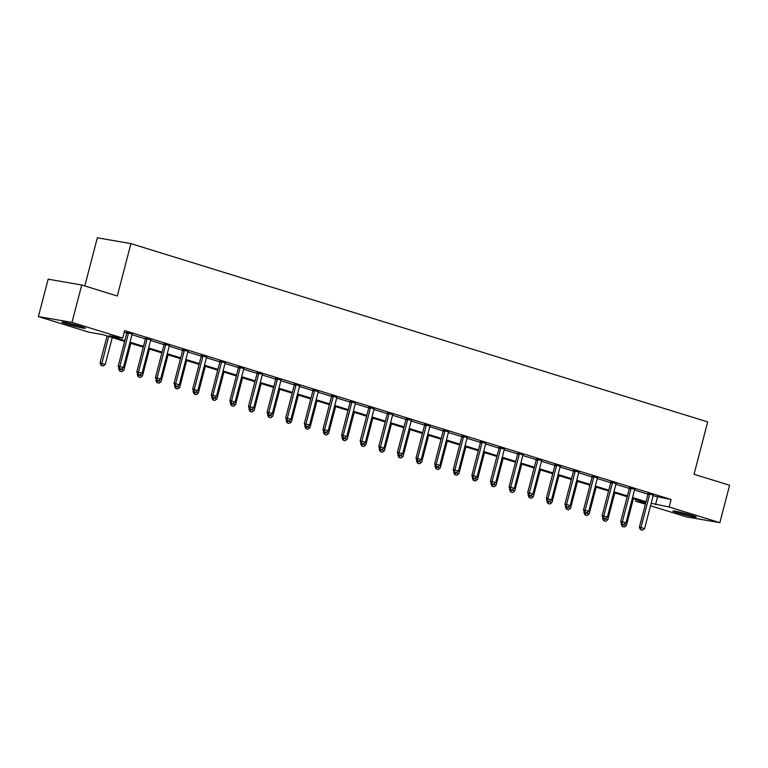 <?xml version="1.0" encoding="UTF-8"?>
<svg xmlns="http://www.w3.org/2000/svg" width="768" height="768" viewBox="0 0 768 768"><rect width="100%" height="100%" fill="white"/><g stroke="black" fill="none" stroke-linecap="round" stroke-linejoin="round"><path stroke-width="1.15" d="M80.765 326.438A12.086 0.739 14.6 0 1 85.382 328.253A12.086 0.739 14.6 0 1 78.797 327.226A12.086 0.739 14.6 0 1 66.605 323.981A12.086 0.739 14.6 0 1 61.997 322.166A12.086 0.739 14.6 0 1 68.582 323.194A12.086 0.739 14.6 0 1 80.765 326.438M691.651 515.27A12.086 0.739 14.6 0 1 696.259 517.085A12.086 0.739 14.6 0 1 689.674 516.048A12.086 0.739 14.6 0 1 677.491 512.813A12.086 0.739 14.6 0 1 672.874 510.989A12.086 0.739 14.6 0 1 679.459 512.026A12.086 0.739 14.6 0 1 691.651 515.27M84.797 285.955L97.344 237.792L130.925 243.629L707.683 421.91L694.042 474.278L729.6 485.261L719.856 522.672L686.266 516.835L650.525 505.786M645.36 504.192L635.558 501.168L645.686 502.925M636 499.459L635.558 501.168M124.646 341.395L102.73 334.618L89.107 332.256L38.4 316.579L71.99 322.406L122.698 338.083L109.085 335.722L124.858 340.598M71.99 322.406L81.734 285.005L48.144 279.168L38.4 316.579M653.117 495.802L671.098 499.517L124.646 330.605L122.698 338.083M124.205 332.314L126.797 333.11M131.962 334.714L145.411 338.87M150.576 340.464L164.026 344.621M169.19 346.214L182.64 350.371M187.805 351.974L201.254 356.131M206.419 357.725L219.859 361.882M225.024 363.475L238.474 367.632M243.638 369.226L257.088 373.382M262.253 374.986L275.702 379.142M280.867 380.736L294.317 384.893M299.482 386.486L312.922 390.643M318.096 392.246L331.536 396.403M336.701 397.997L350.15 402.154M355.315 403.747L368.765 407.904M373.93 409.507L387.379 413.664M392.544 415.258L405.994 419.414M411.158 421.008L424.598 425.165M429.773 426.768L443.213 430.915M448.378 432.518L461.827 436.675M466.992 438.269L480.442 442.426M485.606 444.019L499.056 448.176M504.221 449.779L517.67 453.936M522.835 455.53L536.275 459.686M541.44 461.28L554.89 465.437M560.054 467.04L573.504 471.197M578.669 472.79L592.118 476.947M597.283 478.541L610.733 482.698M615.898 484.301L629.347 488.458M634.512 490.051L647.952 494.208M653.366 495.206L647.99 493.574M634.752 489.456L629.376 487.814M616.138 483.706L610.762 482.064M597.523 477.946L592.147 476.314M578.918 472.195L573.533 470.554M560.304 466.445L554.928 464.803M541.69 460.685L536.314 459.053M523.075 454.934L517.699 453.302M504.461 449.184L499.085 447.542M485.846 443.424L480.47 441.792M467.242 437.674L461.866 436.042M448.627 431.923L443.251 430.282M430.013 426.163L424.637 424.531M411.398 420.413L406.022 418.781M392.784 414.662L387.408 413.021M374.17 408.912L368.794 407.27M355.565 403.152L350.189 401.52M336.95 397.402L331.574 395.76M318.336 391.651L312.96 390.01M299.722 385.891L294.346 384.259M281.107 380.141L275.731 378.509M262.493 374.39L257.117 372.749M243.888 368.63L238.512 366.998M225.274 362.88L219.898 361.248M206.659 357.13L201.283 355.488M188.045 351.37L182.669 349.738M169.43 345.619L164.054 343.987M150.826 339.869L145.44 338.227M132.211 334.118L126.835 332.477M81.734 285.005L117.293 295.997L130.925 243.629M671.098 499.517L669.149 506.995L719.856 522.672M651.168 503.28L669.149 506.995M130.013 342.192L143.472 346.349M148.627 347.942L162.077 352.099M167.242 353.702L180.691 357.859M185.856 359.453L199.306 363.61M204.47 365.203L217.92 369.36M223.075 370.954L236.534 375.12M241.69 376.714L255.149 380.87M260.304 382.464L273.754 386.621M278.918 388.214L292.368 392.381M297.533 393.974L310.982 398.131M316.147 399.725L329.597 403.882M334.752 405.475L348.211 409.632M353.366 411.235L366.826 415.392M371.981 416.986L385.43 421.142M390.595 422.736L404.045 426.893M409.21 428.486L422.659 432.653M427.824 434.246L441.274 438.403M446.429 439.997L459.888 444.154M465.043 445.747L478.493 449.914M483.658 451.507L497.107 455.664M502.272 457.258L515.722 461.414M520.886 463.008L534.336 467.165M539.491 468.768L552.95 472.925M558.106 474.518L571.565 478.675M576.72 480.269L590.17 484.426M595.334 486.029L608.784 490.186M613.949 491.779L627.398 495.936M632.563 497.53L646.013 501.686M645.802 502.483L632.352 498.326M627.187 496.733L613.738 492.576M608.582 490.982L595.123 486.826M589.968 485.222L576.518 481.066M571.354 479.472L557.904 475.315M552.739 473.722L539.29 469.565M534.125 467.962L520.675 463.805M515.52 462.211L502.061 458.054M496.906 456.461L483.446 452.304M478.291 450.71L464.842 446.544M459.677 444.95L446.227 440.794M441.062 439.2L427.613 435.043M422.448 433.45L408.998 429.283M403.843 427.69L390.384 423.533M385.229 421.939L371.77 417.782M366.614 416.189L353.165 412.032M348 410.429L334.55 406.272M329.386 404.678L315.936 400.522M310.771 398.928L297.322 394.771M292.166 393.168L278.707 389.011M273.552 387.418L260.093 383.261M254.938 381.667L241.488 377.51M236.323 375.917L222.874 371.75M217.709 370.157L204.259 366M199.094 364.406L185.645 360.25M180.49 358.656L167.03 354.49M161.875 352.896L148.416 348.739M143.261 347.146L129.811 342.989M657.475 497.155L655.526 504.634M640.694 529.651L642.48 530.208L640.694 529.651L640.982 527.549L639.35 527.27L647.923 494.352A1.546 1.248 99.9 0 0 647.99 493.882L647.99 493.306M653.501 494.966L653.309 495.302A1.546 1.248 99.9 0 0 653.136 495.744L644.563 528.653L640.982 527.549L649.555 494.63A1.546 1.248 99.9 0 0 649.622 494.16L649.622 493.766M642.48 530.208L644.563 528.653M639.35 527.27L640.416 529.603M621.456 523.094L621.197 524.112L626.41 525.504L633.398 498.653M622.262 526.454L624.326 527.05L622.262 526.454L621.197 524.112M622.886 524.189L622.531 526.502M626.41 525.504L624.326 527.05M678.394 511.786A12.01 0.73 -165.4 0 0 691.056 515.088M689.53 514.637A10.454 0.643 14.6 0 1 679.949 512.141M78.653 325.805A10.454 0.643 14.6 0 1 69.062 323.309M67.517 322.963A12.01 0.73 -165.4 0 0 80.17 326.256M622.08 523.901L623.866 524.458L622.08 523.901L622.368 521.798L620.736 521.51L629.309 488.592A1.546 1.248 99.9 0 0 629.376 488.122L629.376 487.555M634.886 489.216L634.704 489.552A1.546 1.248 99.9 0 0 634.522 489.984L625.949 522.902L622.368 521.798L630.95 488.88A1.546 1.248 99.9 0 0 631.008 488.41L631.008 488.016M623.866 524.458L625.949 522.902M620.736 521.51L621.802 523.853M603.466 518.15L605.251 518.698L603.466 518.15L603.763 516.048L602.122 515.76L610.694 482.842A1.546 1.248 99.9 0 0 610.762 482.371L610.762 481.795M616.272 483.456L616.09 483.792A1.546 1.248 99.9 0 0 615.917 484.234L607.334 517.152L603.763 516.048L612.336 483.13A1.546 1.248 99.9 0 0 612.394 482.659L612.394 482.266M605.251 518.698L607.334 517.152M602.122 515.76L603.197 518.102M602.842 517.344L602.582 518.362L607.795 519.754L614.784 492.902M603.648 520.704L605.712 521.299L603.648 520.704L602.582 518.362M604.272 518.429L603.926 520.752M607.795 519.754L605.712 521.299M584.237 511.584L583.968 512.611L589.181 513.994L596.179 487.142M585.034 514.944L587.098 515.549L585.034 514.944L583.968 512.611M585.658 512.678L585.312 514.992M589.181 513.994L587.098 515.549M584.851 512.39L586.646 512.947L584.851 512.39L585.149 510.288L583.507 510.01L592.09 477.091A1.546 1.248 99.9 0 0 592.147 476.621L592.147 476.045M597.658 477.706L597.475 478.042A1.546 1.248 99.9 0 0 597.302 478.483L588.73 511.392L585.149 510.288L593.722 477.37A1.546 1.248 99.9 0 0 593.779 476.899L593.789 476.506M586.646 512.947L588.73 511.392M583.507 510.01L584.582 512.342M566.237 506.64L568.032 507.197L566.237 506.64L566.534 504.538L564.902 504.25L573.475 471.331A1.546 1.248 99.9 0 0 573.533 470.861L573.542 470.294M579.053 471.955L578.861 472.291A1.546 1.248 99.9 0 0 578.688 472.723L570.115 505.642L566.534 504.538L575.107 471.619A1.546 1.248 99.9 0 0 575.165 471.149L575.174 470.755M568.032 507.197L570.115 505.642M564.902 504.25L565.968 506.592M547.632 500.89L549.418 501.437L547.632 500.89L547.92 498.787L546.288 498.499L554.861 465.581A1.546 1.248 99.9 0 0 554.918 465.11L554.928 464.534M560.438 466.205L560.246 466.541A1.546 1.248 99.9 0 0 560.074 466.973L551.501 499.891L547.92 498.787L556.493 465.869A1.546 1.248 99.9 0 0 556.56 465.398L556.56 465.005M549.418 501.437L551.501 499.891M546.288 498.499L547.354 500.842M565.622 505.834L565.354 506.851L570.566 508.243L577.565 481.392M566.429 509.194L568.483 509.798L566.429 509.194L565.354 506.851M567.043 506.928L566.698 509.242M570.566 508.243L568.483 509.798M547.008 500.083L546.739 501.101L551.952 502.493L558.95 475.642M547.814 503.443L549.869 504.038L547.814 503.443L546.739 501.101M548.429 501.168L548.083 503.491M551.952 502.493L549.869 504.038M528.394 494.323L528.125 495.35L533.347 496.733L540.336 469.882M529.2 497.683L531.264 498.288L529.2 497.683L528.125 495.35M529.814 495.418L529.469 497.731M533.347 496.733L531.264 498.288M529.018 495.13L530.803 495.686L529.018 495.13L529.306 493.027L527.674 492.749L536.246 459.83A1.546 1.248 99.9 0 0 536.314 459.36L536.314 458.784M541.824 460.445L541.632 460.781A1.546 1.248 99.9 0 0 541.459 461.222L532.886 494.141L529.306 493.027L537.878 460.109A1.546 1.248 99.9 0 0 537.946 459.638L537.946 459.245M530.803 495.686L532.886 494.141M527.674 492.749L528.739 495.082M509.779 488.573L509.52 489.59L514.733 490.982L521.722 464.131M510.586 491.933L512.65 492.538L510.586 491.933L509.52 489.59M511.21 489.667L510.854 491.981M514.733 490.982L512.65 492.538M510.403 489.379L512.189 489.936L510.403 489.379L510.691 487.277L509.059 486.989L517.632 454.08A1.546 1.248 99.9 0 0 517.699 453.61L517.699 453.034M523.21 454.694L523.027 455.03A1.546 1.248 99.9 0 0 522.845 455.462L514.272 488.381L510.691 487.277L519.274 454.358A1.546 1.248 99.9 0 0 519.331 453.888L519.331 453.494M512.189 489.936L514.272 488.381M509.059 486.989L510.134 489.331M491.174 482.822L490.906 483.84L496.118 485.232L503.107 458.381M491.971 486.182L494.035 486.778L491.971 486.182L490.906 483.84M492.595 483.917L492.25 486.23M496.118 485.232L494.035 486.778M491.789 483.629L493.574 484.176L491.789 483.629L492.086 481.526L490.445 481.238L499.018 448.32A1.546 1.248 99.9 0 0 499.085 447.85L499.085 447.274M504.595 448.944L504.413 449.28A1.546 1.248 99.9 0 0 504.24 449.712L495.658 482.63L492.086 481.526L500.659 448.608A1.546 1.248 99.9 0 0 500.717 448.138L500.717 447.744M493.574 484.176L495.658 482.63M490.445 481.238L491.52 483.581M472.56 477.062L472.291 478.09L477.504 479.482L484.502 452.621M473.357 480.422L475.421 481.027L473.357 480.422L472.291 478.09M473.981 478.157L473.635 480.47M477.504 479.482L475.421 481.027M473.174 477.869L474.97 478.426L473.174 477.869L473.472 475.766L471.84 475.488L480.413 442.57A1.546 1.248 99.9 0 0 480.47 442.099L480.48 441.523M485.981 443.184L485.798 443.52A1.546 1.248 99.9 0 0 485.626 443.962L477.053 476.88L473.472 475.766L482.045 442.848A1.546 1.248 99.9 0 0 482.102 442.378L482.112 441.994M474.97 478.426L477.053 476.88M471.84 475.488L472.906 477.83M453.946 471.312L453.677 472.33L458.89 473.722L465.888 446.87M454.752 474.672L456.806 475.277L454.752 474.672L453.677 472.33M455.366 472.406L455.021 474.72M458.89 473.722L456.806 475.277M454.56 472.118L456.355 472.675L454.56 472.118L454.858 470.016L453.226 469.738L461.798 436.819A1.546 1.248 99.9 0 0 461.856 436.349L461.866 435.773M467.376 437.434L467.184 437.77A1.546 1.248 99.9 0 0 467.011 438.202L458.438 471.12L454.858 470.016L463.43 437.098A1.546 1.248 99.9 0 0 463.498 436.627L463.498 436.234M456.355 472.675L458.438 471.12M453.226 469.738L454.291 472.07M435.331 465.562L435.062 466.579L440.275 467.971L447.274 441.12M436.138 468.922L438.202 469.517L436.138 468.922L435.062 466.579M436.752 466.656L436.406 468.97M440.275 467.971L438.202 469.517M435.955 466.368L437.741 466.925L435.955 466.368L436.243 464.266L434.611 463.978L443.184 431.059A1.546 1.248 99.9 0 0 443.242 430.589L443.251 430.022M448.762 431.683L448.57 432.019A1.546 1.248 99.9 0 0 448.397 432.451L439.824 465.37L436.243 464.266L444.816 431.347A1.546 1.248 99.9 0 0 444.883 430.877L444.883 430.483M437.741 466.925L439.824 465.37M434.611 463.978L435.677 466.32M416.717 459.802L416.458 460.829L421.67 462.221L428.659 435.37M417.523 463.171L419.587 463.766L417.523 463.171L416.458 460.829M418.138 460.896L417.792 463.21M421.67 462.221L419.587 463.766M417.341 460.618L419.126 461.165L417.341 460.618L417.629 458.506L415.997 458.227L424.57 425.309A1.546 1.248 99.9 0 0 424.637 424.838L424.637 424.262M430.147 425.923L429.955 426.259A1.546 1.248 99.9 0 0 429.782 426.701L421.21 459.619L417.629 458.506L426.202 425.597A1.546 1.248 99.9 0 0 426.269 425.126L426.269 424.733M419.126 461.165L421.21 459.619M415.997 458.227L417.062 460.57M398.102 454.051L397.843 455.069L403.056 456.461L410.045 429.61M398.909 457.411L400.973 458.016L398.909 457.411L397.843 455.069M399.533 455.146L399.178 457.459M403.056 456.461L400.973 458.016M398.726 454.858L400.512 455.414L398.726 454.858L399.014 452.755L397.382 452.477L405.955 419.558A1.546 1.248 99.9 0 0 406.022 419.088L406.022 418.512M411.533 420.173L411.35 420.509A1.546 1.248 99.9 0 0 411.168 420.95L402.595 453.859L399.014 452.755L407.597 419.837A1.546 1.248 99.9 0 0 407.654 419.366L407.654 418.973M400.512 455.414L402.595 453.859M397.382 452.477L398.458 454.81M379.498 448.301L379.229 449.318L384.442 450.71L391.44 423.859M380.294 451.661L382.358 452.256L380.294 451.661L379.229 449.318M380.918 449.395L380.573 451.709M384.442 450.71L382.358 452.256M380.112 449.107L381.907 449.664L380.112 449.107L380.41 447.005L378.768 446.717L387.35 413.798A1.546 1.248 99.9 0 0 387.408 413.328L387.408 412.762M392.918 414.422L392.736 414.758A1.546 1.248 99.9 0 0 392.563 415.19L383.981 448.109L380.41 447.005L388.982 414.086A1.546 1.248 99.9 0 0 389.04 413.616L389.04 413.222M381.907 449.664L383.981 448.109M378.768 446.717L379.843 449.059M360.883 442.55L360.614 443.568L365.827 444.96L372.826 418.109M361.68 445.91L363.744 446.506L361.68 445.91L360.614 443.568M362.304 443.635L361.958 445.958M365.827 444.96L363.744 446.506M361.498 443.357L363.293 443.904L361.498 443.357L361.795 441.254L360.163 440.966L368.736 408.048A1.546 1.248 99.9 0 0 368.794 407.578L368.803 407.002M374.304 408.662L374.122 408.998A1.546 1.248 99.9 0 0 373.949 409.44L365.376 442.358L361.795 441.254L370.368 408.336A1.546 1.248 99.9 0 0 370.426 407.866L370.435 407.472M363.293 443.904L365.376 442.358M360.163 440.966L361.229 443.309M342.269 436.79L342 437.818L347.213 439.2L354.211 412.349M343.075 440.15L345.13 440.755L343.075 440.15L342 437.818M343.69 437.885L343.344 440.198M347.213 439.2L345.13 440.755M342.883 437.597L344.678 438.154L342.883 437.597L343.181 435.494L341.549 435.216L350.122 402.298A1.546 1.248 99.9 0 0 350.179 401.827L350.189 401.251M355.699 402.912L355.507 403.248A1.546 1.248 99.9 0 0 355.334 403.69L346.762 436.598L343.181 435.494L351.754 402.576A1.546 1.248 99.9 0 0 351.821 402.106L351.821 401.712M344.678 438.154L346.762 436.598M341.549 435.216L342.614 437.549M323.654 431.04L323.386 432.058L328.598 433.45L335.597 406.598M324.461 434.4L326.525 435.005L324.461 434.4L323.386 432.058M325.075 432.134L324.73 434.448M328.598 433.45L326.525 435.005M324.278 431.846L326.064 432.403L324.278 431.846L324.566 429.744L322.934 429.456L331.507 396.538A1.546 1.248 99.9 0 0 331.574 396.067L331.574 395.501M337.085 397.162L336.893 397.498A1.546 1.248 99.9 0 0 336.72 397.93L328.147 430.848L324.566 429.744L333.139 396.826A1.546 1.248 99.9 0 0 333.206 396.355L333.206 395.962M326.064 432.403L328.147 430.848M322.934 429.456L324 431.798M305.04 425.29L304.781 426.307L309.994 427.699L316.982 400.848M305.846 428.65L307.91 429.245L305.846 428.65L304.781 426.307M306.47 426.374L306.115 428.698M309.994 427.699L307.91 429.245M305.664 426.096L307.45 426.643L305.664 426.096L305.952 423.994L304.32 423.706L312.893 390.787A1.546 1.248 99.9 0 0 312.96 390.317L312.96 389.741M318.47 391.411L318.278 391.747A1.546 1.248 99.9 0 0 318.106 392.179L309.533 425.098L305.952 423.994L314.525 391.075A1.546 1.248 99.9 0 0 314.592 390.605L314.592 390.211M307.45 426.643L309.533 425.098M304.32 423.706L305.386 426.048M286.426 419.53L286.166 420.557L291.379 421.939L298.368 395.088M287.232 422.89L289.296 423.494L287.232 422.89L286.166 420.557M287.856 420.624L287.501 422.938M291.379 421.939L289.296 423.494M287.05 420.336L288.835 420.893L287.05 420.336L287.338 418.234L285.706 417.955L294.278 385.037A1.546 1.248 99.9 0 0 294.346 384.566L294.346 383.99M299.856 385.651L299.674 385.987A1.546 1.248 99.9 0 0 299.491 386.429L290.918 419.347L287.338 418.234L295.92 385.315A1.546 1.248 99.9 0 0 295.978 384.845L295.978 384.451M288.835 420.893L290.918 419.347M285.706 417.955L286.781 420.288M267.821 413.779L267.552 414.797L272.765 416.189L279.763 389.338M268.618 417.139L270.682 417.744L268.618 417.139L267.552 414.797M269.242 414.874L268.896 417.187M272.765 416.189L270.682 417.744M268.435 414.586L270.23 415.142L268.435 414.586L268.733 412.483L267.091 412.195L275.674 379.286A1.546 1.248 99.9 0 0 275.731 378.816L275.731 378.24M281.242 379.901L281.059 380.237A1.546 1.248 99.9 0 0 280.886 380.669L272.304 413.587L268.733 412.483L277.306 379.565A1.546 1.248 99.9 0 0 277.363 379.094L277.373 378.701M270.23 415.142L272.304 413.587M267.091 412.195L268.166 414.538M249.206 408.029L248.938 409.046L254.15 410.438L261.149 383.587M250.003 411.389L252.067 411.984L250.003 411.389L248.938 409.046M250.627 409.123L250.282 411.437M254.15 410.438L252.067 411.984M249.821 408.835L251.616 409.382L249.821 408.835L250.118 406.733L248.486 406.445L257.059 373.526A1.546 1.248 99.9 0 0 257.117 373.056L257.126 372.48M262.627 374.15L262.445 374.486A1.546 1.248 99.9 0 0 262.272 374.918L253.699 407.837L250.118 406.733L258.691 373.814A1.546 1.248 99.9 0 0 258.749 373.344L258.758 372.95M251.616 409.382L253.699 407.837M248.486 406.445L249.552 408.787M230.592 402.269L230.323 403.296L235.536 404.688L242.534 377.827M231.398 405.629L233.453 406.234L231.398 405.629L230.323 403.296M232.013 403.363L231.667 405.677M235.536 404.688L233.453 406.234M231.206 403.085L233.002 403.632L231.206 403.085L231.504 400.973L229.872 400.694L238.445 367.776A1.546 1.248 99.9 0 0 238.502 367.306L238.512 366.73M244.022 368.39L243.83 368.726A1.546 1.248 99.9 0 0 243.658 369.168L235.085 402.086L231.504 400.973L240.077 368.064A1.546 1.248 99.9 0 0 240.144 367.584L240.144 367.2M233.002 403.632L235.085 402.086M229.872 400.694L230.938 403.037M211.978 396.518L211.709 397.536L216.931 398.928L223.92 372.077M212.784 399.878L214.848 400.483L212.784 399.878L211.709 397.536M213.398 397.613L213.053 399.926M216.931 398.928L214.848 400.483M212.602 397.325L214.387 397.882L212.602 397.325L212.89 395.222L211.258 394.944L219.83 362.026A1.546 1.248 99.9 0 0 219.898 361.555L219.898 360.979M225.408 362.64L225.216 362.976A1.546 1.248 99.9 0 0 225.043 363.408L216.47 396.326L212.89 395.222L221.462 362.304A1.546 1.248 99.9 0 0 221.53 361.834L221.53 361.44M214.387 397.882L216.47 396.326M211.258 394.944L212.323 397.277M193.363 390.768L193.104 391.786L198.317 393.178L205.306 366.326M194.17 394.128L196.234 394.723L194.17 394.128L193.104 391.786M194.794 391.862L194.438 394.176M198.317 393.178L196.234 394.723M193.987 391.574L195.773 392.131L193.987 391.574L194.275 389.472L192.643 389.184L201.216 356.266A1.546 1.248 99.9 0 0 201.283 355.795L201.283 355.229M206.794 356.89L206.602 357.226A1.546 1.248 99.9 0 0 206.429 357.658L197.856 390.576L194.275 389.472L202.848 356.554A1.546 1.248 99.9 0 0 202.915 356.083L202.915 355.69M195.773 392.131L197.856 390.576M192.643 389.184L193.709 391.526M174.749 385.008L174.49 386.035L179.702 387.427L186.691 360.576M175.555 388.378L177.619 388.973L175.555 388.378L174.49 386.035M176.179 386.102L175.834 388.416M179.702 387.427L177.619 388.973M175.373 385.824L177.158 386.371L175.373 385.824L175.661 383.712L174.029 383.434L182.602 350.515A1.546 1.248 99.9 0 0 182.669 350.045L182.669 349.469M188.179 351.13L187.997 351.466A1.546 1.248 99.9 0 0 187.814 351.907L179.242 384.826L175.661 383.712L184.243 350.803A1.546 1.248 99.9 0 0 184.301 350.333L184.301 349.939M177.158 386.371L179.242 384.826M174.029 383.434L175.104 385.776M156.144 379.258L155.875 380.275L161.088 381.667L168.086 354.816M156.941 382.618L159.005 383.222L156.941 382.618L155.875 380.275M157.565 380.352L157.219 382.666M161.088 381.667L159.005 383.222M156.758 380.064L158.554 380.621L156.758 380.064L157.056 377.962L155.414 377.683L163.997 344.765A1.546 1.248 99.9 0 0 164.054 344.294L164.054 343.718M169.565 345.379L169.382 345.715A1.546 1.248 99.9 0 0 169.21 346.157L160.637 379.066L157.056 377.962L165.629 345.043A1.546 1.248 99.9 0 0 165.686 344.573L165.696 344.179M158.554 380.621L160.637 379.066M155.414 377.683L156.49 380.016M137.53 373.507L137.261 374.525L142.474 375.917L149.472 349.066M138.326 376.867L140.39 377.462L138.326 376.867L137.261 374.525M138.95 374.602L138.605 376.915M142.474 375.917L140.39 377.462M138.144 374.314L139.939 374.87L138.144 374.314L138.442 372.211L136.81 371.923L145.382 339.005A1.546 1.248 99.9 0 0 145.44 338.534L145.45 337.968M150.96 339.629L150.768 339.965A1.546 1.248 99.9 0 0 150.595 340.397L142.022 373.315L138.442 372.211L147.014 339.293A1.546 1.248 99.9 0 0 147.072 338.822L147.082 338.429M139.939 374.87L142.022 373.315M136.81 371.923L137.875 374.266M118.915 367.757L118.646 368.774L123.859 370.166L130.858 343.315M119.722 371.117L121.776 371.712L119.722 371.117L118.646 368.774M120.336 368.842L119.99 371.165M123.859 370.166L121.776 371.712M119.539 368.563L121.325 369.11L119.539 368.563L119.827 366.461L118.195 366.173L126.768 333.254A1.546 1.248 99.9 0 0 126.826 332.784L126.835 332.208M132.346 333.869L132.154 334.205A1.546 1.248 99.9 0 0 131.981 334.646L123.408 367.565L119.827 366.461L128.4 333.542A1.546 1.248 99.9 0 0 128.467 333.072L128.467 332.678M121.325 369.11L123.408 367.565M118.195 366.173L119.261 368.515M107.088 335.962L100.032 363.024L105.254 364.406L112.243 337.555M101.107 365.357L103.171 365.962L101.107 365.357L100.032 363.024M108.662 336.451L101.376 365.405M105.254 364.406L103.171 365.962M649.622 494.16L647.99 493.882M649.555 494.63L647.923 494.352M631.008 488.41L629.376 488.122M630.95 488.88L629.309 488.592M612.394 482.659L610.762 482.371M612.336 483.13L610.694 482.842M593.779 476.899L592.147 476.621M593.722 477.37L592.09 477.091M575.165 471.149L573.533 470.861M575.107 471.619L573.475 471.331M556.56 465.398L554.918 465.11M556.493 465.869L554.861 465.581M537.946 459.638L536.314 459.36M537.878 460.109L536.246 459.83M519.331 453.888L517.699 453.61M519.274 454.358L517.632 454.08M500.717 448.138L499.085 447.85M500.659 448.608L499.018 448.32M482.102 442.378L480.47 442.099M482.045 442.848L480.413 442.57M463.498 436.627L461.856 436.349M463.43 437.098L461.798 436.819M444.883 430.877L443.242 430.589M444.816 431.347L443.184 431.059M426.269 425.126L424.637 424.838M426.202 425.597L424.57 425.309M407.654 419.366L406.022 419.088M407.597 419.837L405.955 419.558M389.04 413.616L387.408 413.328M388.982 414.086L387.35 413.798M370.426 407.866L368.794 407.578M370.368 408.336L368.736 408.048M351.821 402.106L350.179 401.827M351.754 402.576L350.122 402.298M333.206 396.355L331.574 396.067M333.139 396.826L331.507 396.538M314.592 390.605L312.96 390.317M314.525 391.075L312.893 390.787M295.978 384.845L294.346 384.566M295.92 385.315L294.278 385.037M277.363 379.094L275.731 378.816M277.306 379.565L275.674 379.286M258.749 373.344L257.117 373.056M258.691 373.814L257.059 373.526M240.144 367.584L238.502 367.306M240.077 368.064L238.445 367.776M221.53 361.834L219.898 361.555M221.462 362.304L219.83 362.026M202.915 356.083L201.283 355.795M202.848 356.554L201.216 356.266M184.301 350.333L182.669 350.045M184.243 350.803L182.602 350.515M165.686 344.573L164.054 344.294M165.629 345.043L163.997 344.765M147.072 338.822L145.44 338.534M147.014 339.293L145.382 339.005M128.467 333.072L126.826 332.784M128.4 333.542L126.768 333.254"/></g></svg>
